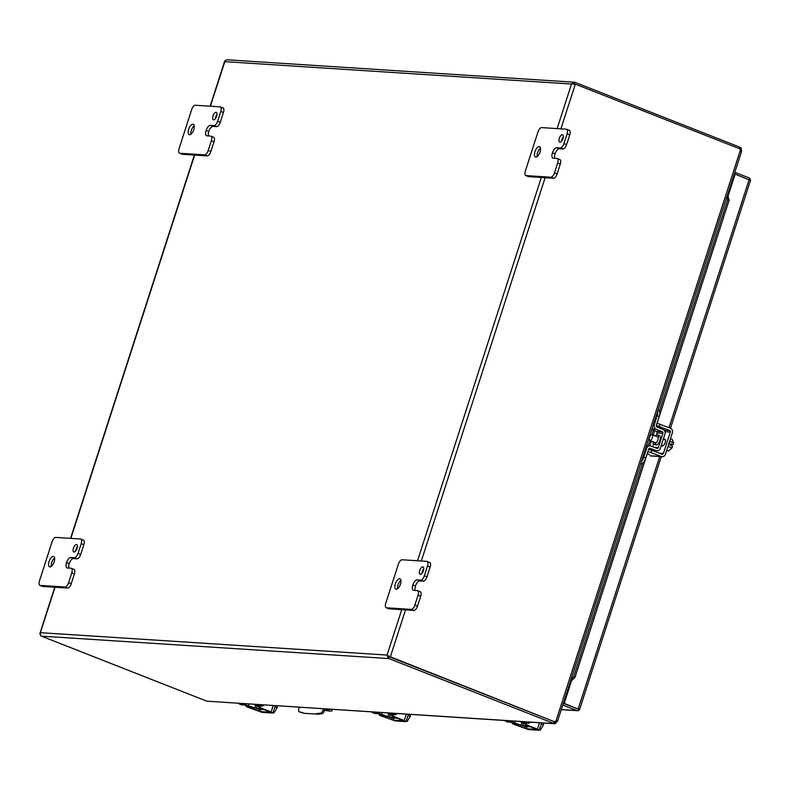 <?xml version="1.0" encoding="UTF-8"?>
<svg xmlns="http://www.w3.org/2000/svg" width="790" height="790" viewBox="0 0 790 790"><rect width="100%" height="100%" fill="white"/><g stroke="black" fill="none" stroke-linecap="round" stroke-linejoin="round"><path stroke-width="1.19" d="M74.053 551.993A3.97 1.758 -68.5 0 0 76.995 548.615A3.97 1.758 -68.5 0 0 76.719 544.537A3.97 1.758 -68.5 0 0 76.472 544.488A3.97 1.758 -68.5 0 0 73.529 547.855A3.97 1.758 -68.5 0 0 73.806 551.933A3.97 1.758 -68.5 0 0 74.053 551.993M49.928 566.894A5.56 2.459 -68.5 0 0 54.046 562.184A5.56 2.459 -68.5 0 0 53.661 556.466A5.56 2.459 -68.5 0 0 53.315 556.397A5.56 2.459 -68.5 0 0 49.197 561.117A5.56 2.459 -68.5 0 0 49.582 566.825A5.56 2.459 -68.5 0 0 49.928 566.894M68.602 582.655A4.77 2.103 111.5 0 1 64.968 587.019L40.231 585.42A4.77 2.103 111.5 0 1 39.934 585.36A4.77 2.103 111.5 0 1 39.5 580.778L52.101 541.762A4.77 2.103 111.5 0 1 55.734 537.398L80.471 538.997A4.77 2.103 111.5 0 1 80.768 539.066A4.77 2.103 111.5 0 1 81.202 543.639L78.052 553.405A4.77 2.103 111.5 0 1 74.408 557.76L70.774 557.533A5.54 2.449 -68.5 0 0 66.548 562.599L66.548 562.608A5.54 2.449 -68.5 0 0 67.051 567.931A5.54 2.449 -68.5 0 0 67.387 568.01L71.031 568.247A4.77 2.103 111.5 0 1 71.317 568.306A4.77 2.103 111.5 0 1 71.752 572.888L68.602 582.655L71.258 583.701A4.77 2.103 -68.5 0 1 67.614 588.066L42.887 586.466L40.231 585.42M71.752 572.888L74.408 573.925L71.258 583.701M74.408 573.925A4.77 2.103 -68.5 0 0 73.974 569.353L71.317 568.306M70.774 557.533L73.431 558.57A5.54 2.449 -68.5 0 0 69.204 563.645L69.194 563.655A5.54 2.449 -68.5 0 0 68.927 568.109M73.431 558.57L77.065 558.807A4.77 2.103 -68.5 0 0 80.708 554.442L78.052 553.405M81.202 543.639L83.859 544.685L80.708 554.442M83.859 544.685A4.77 2.103 -68.5 0 0 83.424 540.103L80.768 539.066M42.334 586.249A4.77 2.103 -68.5 0 0 42.591 586.397A4.77 2.103 -68.5 0 0 42.887 586.466M77.43 546.611A3.97 1.758 -68.5 0 0 75.741 550.907M54.609 557.957A5.56 2.459 -68.5 0 0 51.291 566.381M543.5 723.018L543.451 725.023L541.17 724.124M539.353 729.733L540.251 730.088L539.274 729.99M543.451 725.023L540.251 730.088M539.481 722.761L537.427 729.14L538.8 730.227L528.421 729.555L513.47 724.223A3.18 2.824 93.7 0 1 511.762 722.287M524.363 723.097A3.18 2.824 93.7 0 0 526.071 725.032L536.775 729.437L526.407 728.765L514.576 724.292A3.18 2.824 -86.3 0 1 512.898 722.445M537.427 729.14L527.177 725.111A3.18 2.824 -86.3 0 1 525.469 723.166M330.714 709.282L330.951 709.371A19.079 2.4 17.9 0 1 332.017 710.664A19.079 2.4 17.9 0 1 329.795 711.069A19.079 2.4 17.9 0 1 324.601 710.24M328.472 709.134A5.56 0.701 17.9 0 1 329.233 709.785A5.56 0.701 17.9 0 1 328.581 709.904L324.818 709.657M213.636 119.823A3.97 1.758 -68.5 0 0 216.578 116.456A3.97 1.758 -68.5 0 0 216.302 112.377A3.97 1.758 -68.5 0 0 216.055 112.318A3.97 1.758 -68.5 0 0 213.122 115.695A3.97 1.758 -68.5 0 0 213.389 119.774A3.97 1.758 -68.5 0 0 213.636 119.823M189.511 134.734A5.56 2.459 -68.5 0 0 193.629 130.014A5.56 2.459 -68.5 0 0 193.244 124.306A5.56 2.459 -68.5 0 0 192.898 124.228A5.56 2.459 -68.5 0 0 188.78 128.948A5.56 2.459 -68.5 0 0 189.166 134.656A5.56 2.459 -68.5 0 0 189.511 134.734M208.185 150.495A4.77 2.103 111.5 0 1 204.551 154.85L179.814 153.26A4.77 2.103 111.5 0 1 179.518 153.191A4.77 2.103 111.5 0 1 179.083 148.609L191.684 109.603A4.77 2.103 111.5 0 1 195.328 105.238L220.055 106.838A4.77 2.103 111.5 0 1 220.351 106.897A4.77 2.103 111.5 0 1 220.785 111.479L217.635 121.235A4.77 2.103 111.5 0 1 214.001 125.6L210.357 125.363A5.54 2.449 -68.5 0 0 206.131 130.429A5.54 2.449 -68.5 0 0 206.634 135.771A5.54 2.449 -68.5 0 0 206.98 135.841L210.614 136.078A4.77 2.103 111.5 0 1 210.9 136.147A4.77 2.103 111.5 0 1 211.345 140.719L208.185 150.495L210.841 151.542A4.77 2.103 -68.5 0 1 207.207 155.897L182.47 154.297L179.814 153.26M210.357 125.363L213.014 126.41A5.54 2.449 -68.5 0 0 208.787 131.476L206.131 130.429L208.787 131.486A5.54 2.449 -68.5 0 0 208.52 135.939M211.345 140.719L214.001 141.766L210.841 151.542M214.001 141.766A4.77 2.103 -68.5 0 0 213.557 137.183L210.9 136.147M213.014 126.41L216.658 126.647A4.77 2.103 -68.5 0 0 220.292 122.282L217.635 121.235M220.785 111.479L223.442 112.526L220.292 122.282M223.442 112.526A4.77 2.103 -68.5 0 0 223.007 107.944L220.351 106.897M181.917 154.089A4.77 2.103 -68.5 0 0 182.174 154.238A4.77 2.103 -68.5 0 0 182.47 154.297M217.023 114.441A3.97 1.758 -68.5 0 0 215.324 118.747M194.192 125.788A5.56 2.459 -68.5 0 0 190.874 134.221M574.231 84.046L572.276 83.296L574.35 82.219A2.745 2.439 -86.3 0 1 575.061 82.367L739.687 147.118L739.203 148.599M40.517 634.094L39.846 633.501L40.784 635.762A2.745 2.439 93.7 0 0 41.416 636.148L388.947 658.583L554.215 723.61L554.778 721.882L554.136 721.606L388.789 656.184L389.51 656.855L388.305 658.208L387.317 655.947L388.789 656.184L388.601 655.67M560.9 128.849L575.337 84.155L574.261 84.007L574.35 82.219M553.573 723.334L554.136 721.606L389.272 656.767L554.136 721.606A2.548 2.261 93.7 0 0 554.886 721.744L555.449 721.784M574.399 82.219L226.878 59.773A2.745 2.439 93.7 0 0 226.819 59.773L224.804 60.86L225.515 61.343M554.916 721.26L555.489 723.61L554.215 723.61L206.822 701.174L41.416 636.148M388.947 658.583A2.745 2.439 -86.3 0 1 388.305 658.208M575.337 84.155L739.963 148.905A2.548 2.261 -86.3 0 1 740.635 149.32L555.726 721.803A2.548 2.261 -86.3 0 1 554.975 721.655M739.855 148.856L740.329 147.384L739.687 147.118M740.329 147.384L741.267 148.431L741.277 149.873M39.974 633.215L54.757 587.237M556.446 721.863L555.489 723.61L554.215 723.61M741.069 151.986L741.573 150.406L740.635 149.32M555.992 721.843L557.029 721.754L557.355 720.766M574.498 83.957L572.276 83.296L573.52 84.244M572.72 83.789L572.276 83.296L571.506 84.036L572.276 83.296M388.789 656.184L389.618 656.638M224.804 60.86L224.824 61.64L224.804 60.86M39.846 633.501L40.379 632.671L39.846 633.501M206.822 701.174L554.787 723.749M325.095 708.916L324.295 711.099A3.18 1.402 111.5 0 1 322.093 713.745L317.975 714.19L304.338 713.311L300.684 712.363A3.18 1.402 111.5 0 1 300.605 712.333A3.18 1.402 111.5 0 1 300.536 712.304M304.338 713.311L317.975 714.19M316.484 713.607L320.602 713.153L322.093 713.745M324.295 711.099L322.804 710.516A3.18 1.402 111.5 0 1 320.602 713.153M322.804 710.516L323.426 708.808M299.232 707.248L298.748 708.966A3.18 1.402 111.5 0 0 299.124 711.75A3.18 1.402 111.5 0 0 299.193 711.77L302.856 712.728M734.246 174.037L735.144 174.116L728.36 195.12L727.323 195.495M570.499 681.029L570.982 682.363L564.198 703.367L563.359 703.317L577.362 708.818L577.984 708.225M570.864 681.405L570.173 682.027M727.541 194.794L727.797 195.525M563.3 703.307L577.362 708.818M579.514 708.827L579.524 709.667A2.745 2.439 -86.3 0 1 576.799 710.546L562.737 705.036M571.506 680.763L570.982 682.363L570.153 682.303L562.806 705.045M734.305 174.057L727.61 194.814M750.47 180.298A2.745 2.439 93.7 0 0 748.861 177.839L734.809 172.309M579.524 709.667L564.198 703.367M750.47 180.416L735.144 174.116M571.042 679.321L573.599 676.892L642.635 463.138M648.254 445.757L649.933 440.544M651.829 434.668L653.31 430.086M659.423 411.175L727.738 199.653L726.918 196.73M727.827 195.713L729.101 200.235L727.738 199.653M647.267 453.608L574.952 677.474L573.599 676.892M729.101 200.235L657.073 423.223M654.673 430.649L653.221 435.162M651.306 441.077L649.765 445.846M574.952 677.474L571.002 681.247M559.932 142.19A3.97 1.758 -68.5 0 0 562.865 138.823A3.97 1.758 -68.5 0 0 562.599 134.734A3.97 1.758 -68.5 0 0 562.352 134.685A3.97 1.758 -68.5 0 0 559.409 138.053A3.97 1.758 -68.5 0 0 559.685 142.131A3.97 1.758 -68.5 0 0 559.932 142.19M535.808 157.101A5.56 2.459 -68.5 0 0 539.926 152.381A5.56 2.459 -68.5 0 0 539.54 146.673A5.56 2.459 -68.5 0 0 539.195 146.594A5.56 2.459 -68.5 0 0 535.077 151.315A5.56 2.459 -68.5 0 0 535.462 157.022A5.56 2.459 -68.5 0 0 535.808 157.101M554.481 172.862A4.77 2.103 111.5 0 1 550.847 177.217L526.11 175.617A4.77 2.103 111.5 0 1 525.814 175.558A4.77 2.103 111.5 0 1 525.38 170.976L537.98 131.96A4.77 2.103 111.5 0 1 541.614 127.605L566.351 129.204A4.77 2.103 111.5 0 1 566.647 129.264A4.77 2.103 111.5 0 1 567.082 133.846L563.932 143.602A4.77 2.103 111.5 0 1 560.288 147.967L556.654 147.73A5.54 2.449 -68.5 0 0 552.427 152.796A5.54 2.449 -68.5 0 0 552.931 158.138A5.54 2.449 -68.5 0 0 553.267 158.207L556.911 158.444A4.77 2.103 111.5 0 1 557.197 158.504A4.77 2.103 111.5 0 1 557.631 163.086L554.481 172.862L557.138 173.899A4.77 2.103 -68.5 0 1 553.494 178.264L528.767 176.664L526.11 175.617M556.654 147.73L559.31 148.777A5.54 2.449 -68.5 0 0 555.084 153.843L552.427 152.796L555.074 153.853A5.54 2.449 -68.5 0 0 554.807 158.306M557.631 163.086L560.288 164.132L557.138 173.899M560.288 164.132A4.77 2.103 -68.5 0 0 559.853 159.55L557.197 158.504M559.31 148.777L562.944 149.004A4.77 2.103 -68.5 0 0 566.588 144.649L563.932 143.602M567.082 133.846L569.738 134.883L566.588 144.649M569.738 134.883A4.77 2.103 -68.5 0 0 569.294 130.311L566.647 129.264M528.214 176.447A4.77 2.103 -68.5 0 0 528.471 176.605A4.77 2.103 -68.5 0 0 528.767 176.664M563.31 136.808A3.97 1.758 -68.5 0 0 561.621 141.104M540.488 148.155A5.56 2.459 -68.5 0 0 537.17 156.578M420.339 574.35A3.97 1.758 -68.5 0 0 423.282 570.982A3.97 1.758 -68.5 0 0 423.006 566.904A3.97 1.758 -68.5 0 0 422.769 566.855A3.97 1.758 -68.5 0 0 419.826 570.222A3.97 1.758 -68.5 0 0 420.102 574.3A3.97 1.758 -68.5 0 0 420.339 574.35M396.215 589.261A5.56 2.459 -68.5 0 0 400.332 584.541A5.56 2.459 -68.5 0 0 399.947 578.833A5.56 2.459 -68.5 0 0 399.612 578.754A5.56 2.459 -68.5 0 0 395.494 583.474A5.56 2.459 -68.5 0 0 395.879 589.192A5.56 2.459 -68.5 0 0 396.215 589.261M414.898 605.021A4.77 2.103 111.5 0 1 411.254 609.386L386.517 607.787A4.77 2.103 111.5 0 1 386.231 607.717A4.77 2.103 111.5 0 1 385.797 603.145L398.397 564.129A4.77 2.103 111.5 0 1 402.031 559.764L426.768 561.364A4.77 2.103 111.5 0 1 427.054 561.423A4.77 2.103 111.5 0 1 427.499 566.005L424.339 575.762A4.77 2.103 111.5 0 1 420.705 580.127L417.071 579.89A5.54 2.449 -68.5 0 0 412.844 584.965L412.834 584.975A5.54 2.449 -68.5 0 0 413.348 590.298A5.54 2.449 -68.5 0 0 413.684 590.377L417.318 590.604A4.77 2.103 111.5 0 1 417.614 590.673A4.77 2.103 111.5 0 1 418.048 595.245L414.898 605.021L417.545 606.068A4.77 2.103 -68.5 0 1 413.911 610.423L389.174 608.833L386.517 607.787M418.048 595.245L420.705 596.292L417.545 606.068M420.705 596.292A4.77 2.103 -68.5 0 0 420.27 591.72L417.614 590.673M417.071 579.89L419.727 580.936A5.54 2.449 -68.5 0 0 415.5 586.002L415.491 586.022A5.54 2.449 -68.5 0 0 415.224 590.476M419.727 580.936L423.361 581.173A4.77 2.103 -68.5 0 0 426.995 576.809L424.339 575.762M427.499 566.005L430.155 567.052L426.995 576.809M430.155 567.052A4.77 2.103 -68.5 0 0 429.711 562.47L427.054 561.423M388.631 608.616A4.77 2.103 -68.5 0 0 388.887 608.764A4.77 2.103 -68.5 0 0 389.174 608.833M423.726 568.978A3.97 1.758 -68.5 0 0 422.038 573.273M400.895 580.324A5.56 2.459 -68.5 0 0 397.587 588.748M521.894 721.625L521.686 722.258L526.021 722.544A6.36 2.804 -68.5 0 0 527.532 721.991M524.54 723.571L523.711 723.057L528.046 723.334A6.36 2.804 -68.5 0 0 530.258 722.169M528.619 726.04L522.625 725.655L510.212 721.517L505.877 721.24A6.36 2.804 111.5 0 1 505.491 721.152A6.36 2.804 111.5 0 1 504.78 720.519M505.491 721.152L507.506 721.951A6.36 2.804 -68.5 0 0 507.901 722.03L512.236 722.317L524.649 726.445L530.643 726.83M521.686 722.258L524.827 724.045M655.226 435.952A4.957 2.192 111.5 0 1 657.191 434.776A4.957 2.192 111.5 0 1 657.487 434.846A4.957 2.192 111.5 0 1 657.833 439.941A4.957 2.192 111.5 0 1 654.16 444.148A4.957 2.192 111.5 0 1 653.863 444.079A4.957 2.192 111.5 0 1 652.955 441.728M659.206 435.576A4.957 2.192 111.5 0 1 659.512 435.646A4.957 2.192 111.5 0 1 659.848 440.731A4.957 2.192 111.5 0 1 656.184 444.938A4.957 2.192 111.5 0 1 655.878 444.869A4.957 2.192 111.5 0 1 655.611 444.711M653.33 424.556L654.298 424.625L657.181 415.688A6.36 2.804 -68.5 0 0 657.655 411.165M640.65 463.819L640.927 463.839A6.36 2.804 -68.5 0 0 645.776 458.032L648.669 449.085A1.225 1.086 -86.3 0 1 650.042 448.335L656.223 450.626A3.634 3.229 93.7 0 0 660.322 448.365L664.923 434.105A3.634 3.229 93.7 0 0 663.047 429.503L656.944 426.965A1.225 1.086 -86.3 0 1 656.312 425.415L659.196 416.478A6.36 2.804 -68.5 0 0 658.613 410.375L657.991 410.129M654.298 424.625A3.634 3.229 93.7 0 0 656.174 429.227L662.277 431.765A1.225 1.086 -86.3 0 1 662.909 433.315L658.297 447.575A1.225 1.086 -86.3 0 1 656.925 448.335L650.743 446.034A3.634 3.229 93.7 0 0 646.645 448.295L643.761 457.232A6.36 2.804 111.5 0 1 641.362 461.627M662.909 433.315L657.082 432.94L656.431 434.954M653.547 443.881L652.629 446.735M657.082 432.94A1.225 1.086 93.7 0 0 656.46 431.389L662.277 431.765M651.76 429.434L656.46 431.389M255.614 704.433L255.407 705.065L259.742 705.342A6.36 2.804 -68.5 0 0 261.253 704.789M258.261 706.369L257.431 705.855L261.767 706.142A6.36 2.804 -68.5 0 0 263.978 704.966M262.339 708.847L256.345 708.452L243.932 704.325L239.597 704.048A6.36 2.804 111.5 0 1 239.212 703.959A6.36 2.804 111.5 0 1 238.501 703.327M239.212 703.959L241.227 704.749A6.36 2.804 -68.5 0 0 241.622 704.838L245.957 705.115L258.37 709.252L264.364 709.637M255.407 705.065L258.547 706.852M652.352 437.69A3.101 1.373 111.5 0 1 649.795 440.484A3.101 1.373 111.5 0 1 649.508 437.502A3.101 1.373 111.5 0 1 652.066 434.707A3.101 1.373 111.5 0 1 652.352 437.69M669.94 441.304L673.663 442.765L672.191 439.438L670.433 438.746M666.701 450.32L668.449 451.011L671.974 447.999L668.231 446.528M673.663 442.765L673.09 444.563L671.065 443.773L670.542 445.402L672.557 446.202L671.974 447.999M673.09 444.563L670.947 444.148M667.599 447.515A6.36 2.804 -68.5 0 0 669.387 443.901A6.36 2.804 -68.5 0 0 669.96 440.208M662.05 445.886A6.36 2.804 111.5 0 1 662.109 445.323M663.314 439.082L664.587 439.171A3.575 1.58 111.5 0 1 664.805 439.22A3.575 1.58 111.5 0 1 665.14 442.647A3.575 1.58 111.5 0 1 662.415 445.916L661.141 445.837M647.119 454.043L649.311 454.536L647.217 453.588M657.023 423.213L670.414 428.219A3.634 3.229 93.7 0 1 672.339 432.851L665.427 454.25A3.634 3.229 -86.3 0 1 661.279 456.492L649.992 455.761M656.293 425.494L669.673 430.501A1.225 1.086 -86.3 0 1 670.325 432.051L663.412 453.46A1.225 1.086 -86.3 0 1 662.02 454.211L648.63 449.204M647.889 451.485L661.279 456.492M277.221 705.826L277.172 707.82L274.89 706.922M273.073 712.531L273.972 712.886L272.994 712.787M277.172 707.82L273.972 712.886M273.202 705.569L271.148 711.938L272.52 713.024L262.142 712.363L247.191 707.03A3.18 2.824 93.7 0 1 245.483 705.085M258.083 705.905A3.18 2.824 93.7 0 0 259.791 707.84L270.496 712.234L260.127 711.563L248.297 707.099A3.18 2.824 -86.3 0 1 246.618 705.253M271.148 711.938L260.897 707.909A3.18 2.824 -86.3 0 1 259.189 705.974M388.759 713.024L388.552 713.666L392.887 713.943A6.36 2.804 -68.5 0 0 394.388 713.39M391.406 714.97L390.566 714.456L394.901 714.733A6.36 2.804 -68.5 0 0 397.113 713.568M395.484 717.438L389.49 717.053L377.077 712.926L372.742 712.639A6.36 2.804 111.5 0 1 372.357 712.56A6.36 2.804 111.5 0 1 371.646 711.918M372.357 712.56L374.371 713.35A6.36 2.804 -68.5 0 0 374.756 713.439L379.091 713.716L391.504 717.843L397.498 718.238M388.552 713.666L391.682 715.444M410.365 714.427L410.316 716.421L408.025 715.523M406.218 721.132L407.107 721.487L406.129 721.389M410.316 716.421L407.107 721.487M406.346 714.16L404.282 720.539L405.655 721.625L395.276 720.954L380.326 715.621A3.18 2.824 93.7 0 1 378.617 713.686M391.218 714.496A3.18 2.824 93.7 0 0 392.926 716.441L403.641 720.836L393.262 720.164L381.432 715.701A3.18 2.824 -86.3 0 1 379.753 713.854M404.282 720.539L394.032 716.51A3.18 2.824 -86.3 0 1 392.324 714.575M64.968 587.019L67.614 588.066M66.548 562.608L69.194 563.655M69.204 563.645L66.548 562.599M77.065 558.807L74.408 557.76M514.576 724.292L513.47 724.223M527.177 725.111L526.071 725.032M524.827 728.321L525.419 726.494M527.098 726.602L526.407 728.765M328.778 709.311L328.581 709.904M204.551 154.85L207.207 155.897M216.658 126.647L214.001 125.6M740.368 149.113L741.267 148.431M390.339 656.915L405.537 609.89M421.317 561.009L545.12 177.72M210.426 106.216L224.824 61.64L571.506 84.036L557.118 128.602M401.745 609.643L387.07 655.068L40.379 632.671L55.053 587.246M70.843 538.375L194.636 155.087M541.328 177.474L417.525 560.772M300.684 712.363L299.193 711.77M728.36 195.12L727.985 196.285M576.799 710.546L561.285 709.548M578.201 708.877L659.699 456.531M669.021 427.676L749.147 179.616M550.847 177.217L553.494 178.264M562.944 149.004L560.288 147.967M411.254 609.386L413.911 610.423M412.834 584.975L415.491 586.022M415.5 586.002L412.844 584.965M423.361 581.173L420.705 580.127M526.021 722.544L528.046 723.334M505.877 721.24L507.901 722.03M514.863 722.801L515.376 721.201M510.419 720.885L510.212 721.517M521.064 725.22L521.844 722.811M523.336 723.452L522.625 725.655M657.181 415.688L659.196 416.478M643.761 457.232L645.776 458.032M651.908 428.95L656.174 429.227M645.687 448.236L646.645 448.295M654.16 447.308L658.297 447.575M656.223 450.626L652.254 450.369M649.479 448.295L650.042 448.335M259.742 705.342L261.767 706.142M239.597 704.048L241.622 704.838M248.583 705.608L249.097 704.009M244.14 703.693L243.932 704.325M254.785 708.028L255.565 705.608M257.056 706.26L256.345 708.452M651.77 450.182L651.029 452.463M660.163 424.191L659.423 426.472M659.462 453.203L663.412 453.46M664.953 431.705L670.325 432.051M664.015 430.135L669.673 430.501M248.297 707.099L247.191 707.03M260.897 707.909L259.791 707.84M258.547 711.128L259.14 709.302M260.819 709.41L260.127 711.563M392.887 713.943L394.901 714.733M372.742 712.639L374.756 713.439M381.718 714.2L382.241 712.61M377.274 712.284L377.077 712.926M387.93 716.629L388.71 714.209M390.201 714.861L389.49 717.053M381.432 715.701L380.326 715.621M394.032 716.51L392.926 716.441M391.682 719.73L392.275 717.893M393.963 718.001L393.262 720.164M42.591 586.397L39.934 585.36M539.224 730.148L541.565 722.899M332.432 709.39L332.017 710.664M182.174 154.238L179.518 153.191M555.587 721.793L554.748 721.744M224.676 61.156L210.13 106.196M194.34 155.067L70.547 538.355M557.473 721.349L741.593 151.295M555.301 721.774L555.992 721.833M300.605 712.333L299.124 711.75M561.246 709.647L577.46 710.694M579.554 709.637L661.269 456.63M670.443 428.239L750.5 180.387M528.471 176.605L525.814 175.558M388.887 608.764L386.231 607.717M521.509 721.606L521.272 722.337M657.487 434.846L659.512 435.646M646.526 445.639L649.923 445.856M652.619 450.517L657.043 450.804M653.863 444.079L655.878 444.869M255.229 704.404L254.992 705.144M663.096 445.718L661.388 445.047M656.125 442.973L649.795 440.484M665.368 439.941L663.304 439.131M658.396 437.196L652.066 434.707M650.861 455.958L662.158 456.689M272.945 712.955L275.285 705.697M388.364 713.005L388.127 713.735M406.08 721.547L408.42 714.298"/></g></svg>
